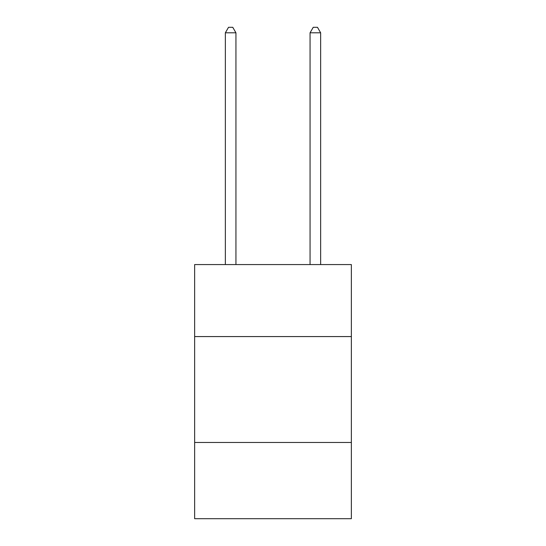 <?xml version="1.0" encoding="UTF-8"?>
<svg xmlns="http://www.w3.org/2000/svg" width="546" height="546" viewBox="0 0 546 546"><rect width="100%" height="100%" fill="white"/><g stroke="black" fill="none" stroke-linecap="round" stroke-linejoin="round"><path stroke-width="0.82" d="M194.642 336.575L351.358 336.575L351.358 264.571L194.642 264.571L194.642 518.7L351.358 518.7L351.358 442.465L194.642 442.465M351.358 442.465L351.358 336.575M235.94 264.571L235.94 32.808L225.348 32.808L225.348 264.571M225.348 32.808L228.528 27.3L232.76 27.3L235.94 32.808M320.652 264.571L320.652 32.808L310.06 32.808L310.06 264.571M310.06 32.808L313.24 27.3L317.472 27.3L320.652 32.808"/></g></svg>
